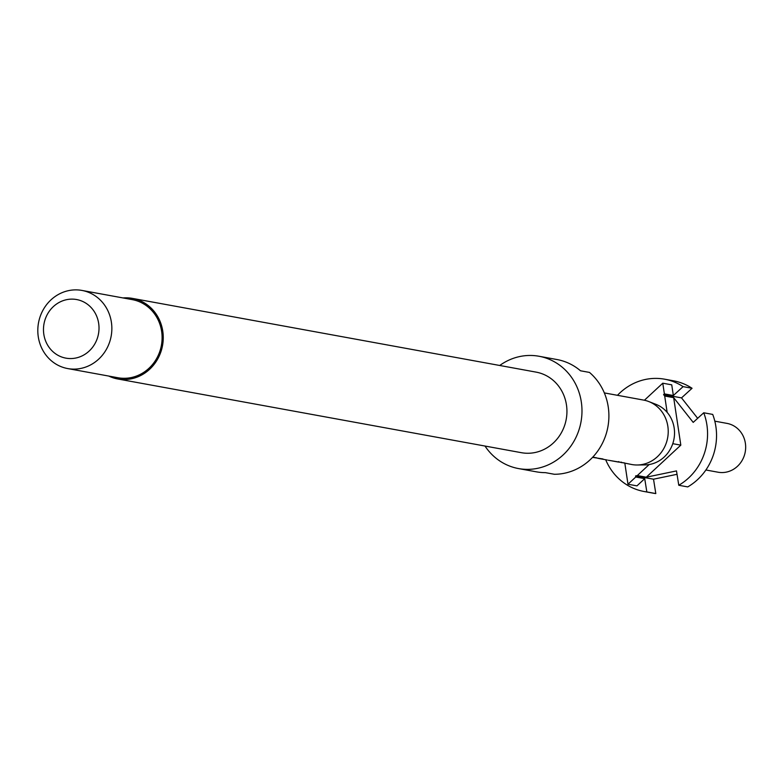 <?xml version="1.0" encoding="UTF-8"?>
<svg xmlns="http://www.w3.org/2000/svg" width="784" height="784" viewBox="0 0 784 784"><rect width="100%" height="100%" fill="white"/><g stroke="black" fill="none" stroke-linecap="round" stroke-linejoin="round"><path stroke-width="1.18" d="M123.049 297.94A40.954 38.083 100.4 0 1 132.427 298.39A40.954 38.083 100.4 0 1 138.376 300.027A40.954 38.083 100.4 0 1 161.818 348.762A40.954 38.083 100.4 0 1 117.718 378.966A40.954 38.083 100.4 0 1 111.759 377.329A40.954 38.083 100.4 0 1 108.78 376.065M132.427 298.39L536.119 372.126A40.954 38.083 100.4 0 1 542.067 373.762A40.954 38.083 100.4 0 1 565.509 422.488A40.954 38.083 100.4 0 1 521.399 452.691L117.718 378.966M61.926 366.981A39.71 36.936 100.4 0 1 39.2 319.725A39.71 36.936 100.4 0 1 81.967 290.433A39.71 36.936 100.4 0 1 87.739 292.02A39.71 36.936 100.4 0 1 110.466 339.276A39.71 36.936 100.4 0 1 67.698 368.568A39.71 36.936 100.4 0 1 61.926 366.981M81.967 290.433L132.202 299.615A39.71 36.936 100.4 0 1 137.974 301.193A39.71 36.936 100.4 0 1 160.71 348.459A39.71 36.936 100.4 0 1 117.933 377.741L67.698 368.568M61.564 356.955A29.782 27.695 100.4 0 1 45.217 319.206A29.782 27.695 100.4 0 1 80.928 300.733A29.782 27.695 100.4 0 1 97.275 338.482A29.782 27.695 100.4 0 1 61.564 356.955M499.731 365.481A57.085 53.087 100.4 0 1 539.02 356.259A57.085 53.087 100.4 0 1 547.31 358.533A57.085 53.087 100.4 0 1 579.984 426.467A57.085 53.087 100.4 0 1 518.498 468.567A57.085 53.087 100.4 0 1 510.208 466.284A57.085 53.087 100.4 0 1 485.012 446.047M518.498 468.567L536.442 471.841A57.085 53.087 -79.6 0 0 545.429 472.644L554.396 474.281A57.085 53.087 100.4 0 0 605.562 435.806A57.085 53.087 100.4 0 0 589.48 372.42L580.503 370.783A57.085 53.087 -79.6 0 0 565.254 361.806A57.085 53.087 -79.6 0 0 556.954 359.533L539.02 356.259M664.607 379.191L673.574 380.828A57.085 53.087 100.4 0 1 681.874 383.111A57.085 53.087 100.4 0 1 692.056 388.276L683.089 386.63A57.085 53.087 -79.6 0 0 672.897 381.465A57.085 53.087 -79.6 0 0 664.607 379.191A57.085 53.087 -79.6 0 0 617.469 395.312M714.812 421.165L726.984 423.389A24.823 23.079 100.4 0 1 730.59 424.379A24.823 23.079 100.4 0 1 744.8 453.916A24.823 23.079 100.4 0 1 718.066 472.213L705.894 469.988M655.542 404.191A31.272 29.086 100.4 0 1 655.973 404.358A31.272 29.086 100.4 0 1 667.155 412.374A31.272 29.086 100.4 0 1 672.711 443.832A31.272 29.086 100.4 0 1 649.201 464.53A31.272 29.086 100.4 0 1 644.909 464.912L637.196 464.99A32.761 30.468 100.4 0 1 631.796 464.53L618.615 461.874M604.327 392.911L643.566 400.075A32.761 30.468 100.4 0 1 648.329 401.379A32.761 30.468 100.4 0 1 648.78 401.555A32.761 30.468 100.4 0 1 667.654 437.776A32.761 30.468 100.4 0 1 637.196 464.99M592.802 457.101L596.624 457.885M596.389 457.758L592.596 457.317M597.81 458.297L602.994 458.963L593.263 457.474L593.37 456.994M598.878 458.522L607.208 460.022M608.276 460.237L624.574 462.991M624.338 462.864L621.202 462.58L621.31 462.09M618.566 462.08L618.674 461.59L618.547 462.08L611.618 460.816M712.715 414.413A57.085 53.087 100.4 0 1 687.744 486.903L678.777 485.267A57.085 53.087 -79.6 0 0 703.738 412.776L712.715 414.413M678.777 485.267L676.494 470.91L646.281 477.201L680.816 445.145L673.672 397.664L693.203 422.39L703.738 412.776M697.662 418.313L681.521 397.89L692.056 388.276M635.755 477.015L644.722 478.652L636.961 485.864L627.984 484.228L635.755 477.015L635.579 475.927L653.523 479.2L677.033 474.3M653.523 479.2L655.806 493.567A57.085 53.087 100.4 0 1 653.062 493.146L644.095 491.499A57.085 53.087 -79.6 0 0 646.829 491.921L655.806 493.567M605.699 459.767A57.085 53.087 -79.6 0 0 644.095 491.499M683.089 386.63L673.348 395.518L664.381 393.882L662.774 383.2L644.409 400.242M667.155 412.374L664.705 396.028L663.578 394.607L664.381 393.882M663.578 394.607L681.521 397.89M664.705 396.028L673.672 397.664M646.281 477.201L637.314 475.565L649.201 464.53M635.579 475.927L637.314 475.565M644.722 478.652L646.829 491.921M673.348 395.518L671.741 384.836L662.774 383.2M624.838 463.256L627.984 484.228M680.816 445.145L672.76 443.675M655.973 404.358L648.78 401.555M697.397 417.98L697.927 418.078"/></g></svg>
